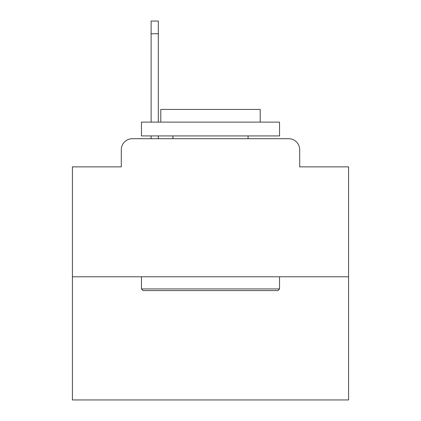 <?xml version="1.0" encoding="UTF-8"?>
<svg xmlns="http://www.w3.org/2000/svg" width="421" height="421" viewBox="0 0 421 421"><rect width="100%" height="100%" fill="white"/><g stroke="black" fill="none" stroke-linecap="round" stroke-linejoin="round"><path stroke-width="0.63" d="M121.301 149.744L121.301 166.863L121.301 149.744A11.046 11.046 0 0 1 132.347 138.698L151.123 138.698L151.123 135.936M348.583 276.781L72.417 276.781L72.417 399.95L348.583 399.95L348.583 166.863L299.699 166.863L299.699 149.744A11.046 11.046 0 0 0 288.653 138.698L132.347 138.698M72.417 276.781L72.417 166.863L121.301 166.863M158.307 135.936L158.307 138.698L167.416 138.698M253.584 138.698L288.653 138.698M299.699 166.863L299.699 149.744M277.886 290.59L143.114 290.59L141.456 288.932L279.544 288.932L277.886 290.59M141.456 122.127L279.544 122.127L279.544 135.936L141.456 135.936L141.456 122.127M260.21 122.127L260.21 109.423L160.79 109.423L160.79 122.127M141.456 276.781L141.456 288.932M279.544 276.781L279.544 288.932M172.942 135.936L172.942 138.698M248.058 135.936L248.058 138.698M158.307 21.05L158.307 33.754L151.123 33.754L151.123 21.05L158.307 21.05M151.123 122.127L151.123 33.754M158.307 122.127L158.307 33.754"/></g></svg>
